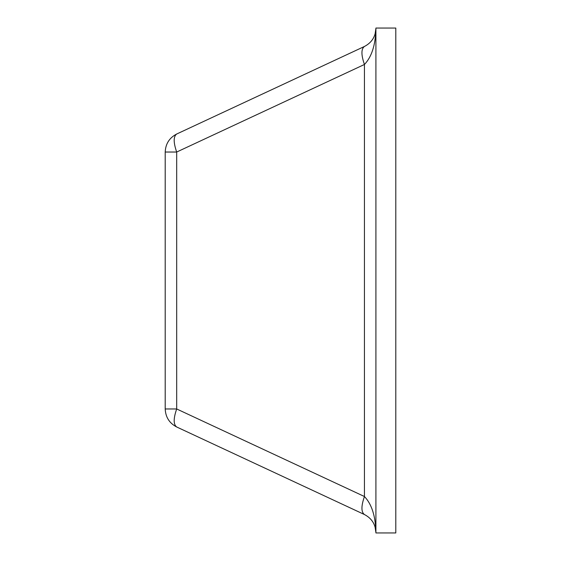 <?xml version="1.0" encoding="UTF-8"?>
<svg xmlns="http://www.w3.org/2000/svg" width="561" height="561" viewBox="0 0 561 561"><rect width="100%" height="100%" fill="white"/><g stroke="black" fill="none" stroke-linecap="round" stroke-linejoin="round"><path stroke-width="0.84" d="M364.44 514.535C361.109 512.102 361.109 506.092 364.44 496.52C371.719 504.122 375.547 516.134 375.912 532.55C375.547 524.339 371.719 518.336 364.44 514.535L176.687 426.984C169.401 423.183 165.572 417.181 165.207 408.969L165.207 152.031C165.572 143.819 169.401 137.817 176.687 134.016L364.44 46.465C371.719 42.664 375.547 36.661 375.912 28.45C375.547 44.866 371.719 56.878 364.44 64.48C361.109 54.908 361.109 48.898 364.44 46.465M375.912 532.95L375.912 28.05L395.793 28.05L395.793 532.95L375.912 532.95M176.687 426.984C173.356 424.551 173.356 418.548 176.687 408.969L364.44 496.52L364.44 64.48L176.687 152.031C173.356 142.452 173.356 136.449 176.687 134.016M165.207 408.969L176.687 408.969L176.687 152.031L165.207 152.031M375.912 28.45L375.064 34.172M375.064 526.828L375.912 532.55L375.064 526.828"/></g></svg>

